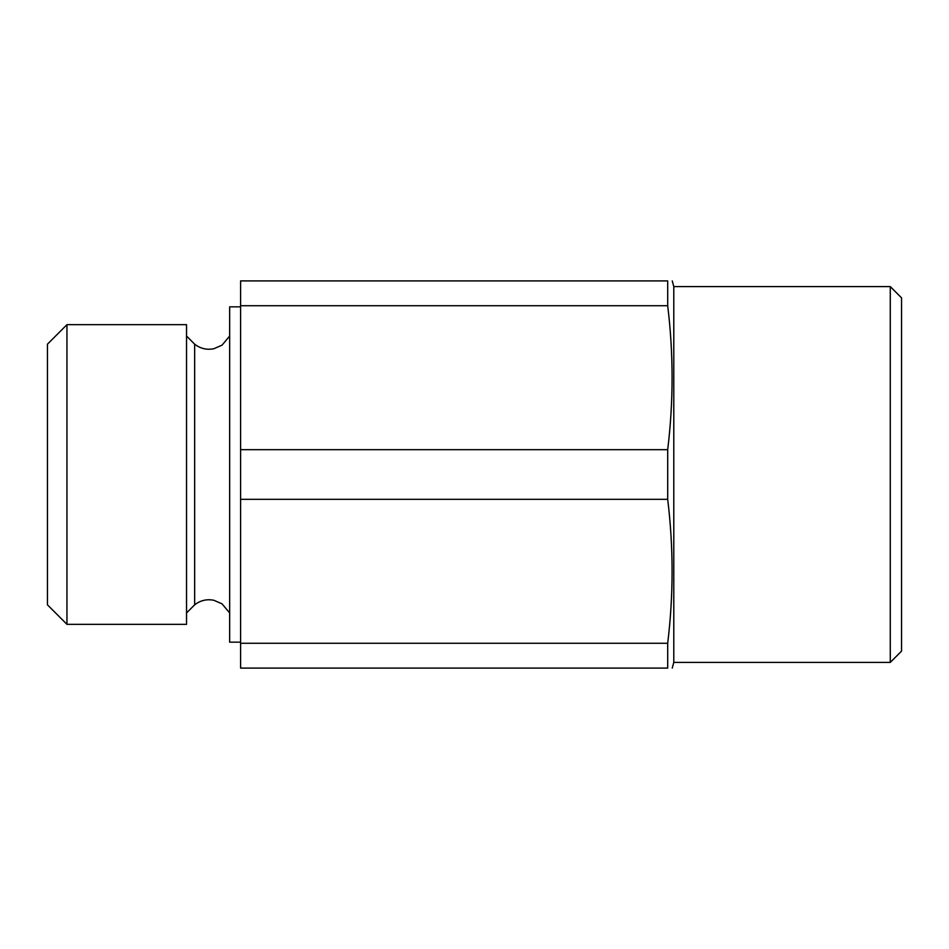 <?xml version="1.0" encoding="UTF-8"?>
<svg xmlns="http://www.w3.org/2000/svg" width="949" height="949" viewBox="0 0 949 949"><rect width="100%" height="100%" fill="white"/><g stroke="black" fill="none" stroke-linecap="round" stroke-linejoin="round"><path stroke-width="1.42" d="M667.693 305.732L667.693 280.904C673.743 280.904 673.743 280.904 667.693 280.904L240.595 280.904L240.595 305.732L667.693 305.732C673.541 353.716 673.541 401.688 667.693 449.672L667.693 499.328C673.541 547.312 673.541 595.284 667.693 643.268L667.693 668.096C673.743 668.096 673.743 668.096 667.693 668.096L240.595 668.096L240.595 643.268L667.693 643.268M240.595 643.268L240.595 449.672L667.693 449.672M240.595 499.328L667.693 499.328M66.952 324.665L47.45 344.167L47.45 604.833L66.952 624.335L186.538 624.335L186.538 324.665L66.952 324.665L66.952 624.335M229.658 336.053L222.03 345.151L213.928 348.71C206.811 350.134 200.381 348.615 194.652 344.167L194.652 604.833L186.538 612.947M240.595 306.835L229.658 306.835L229.658 642.165L240.595 642.165M240.595 449.672L240.595 305.732M672.26 280.904L673.79 286.598L673.79 662.402L672.26 668.096M673.79 286.598L890.281 286.598L890.281 662.402L673.79 662.402M890.281 286.598L901.55 297.867L901.55 651.133L890.281 662.402M194.652 344.167L186.538 336.053M229.658 612.947L222.03 603.849L213.928 600.29C206.811 598.866 200.381 600.385 194.652 604.833"/></g></svg>
